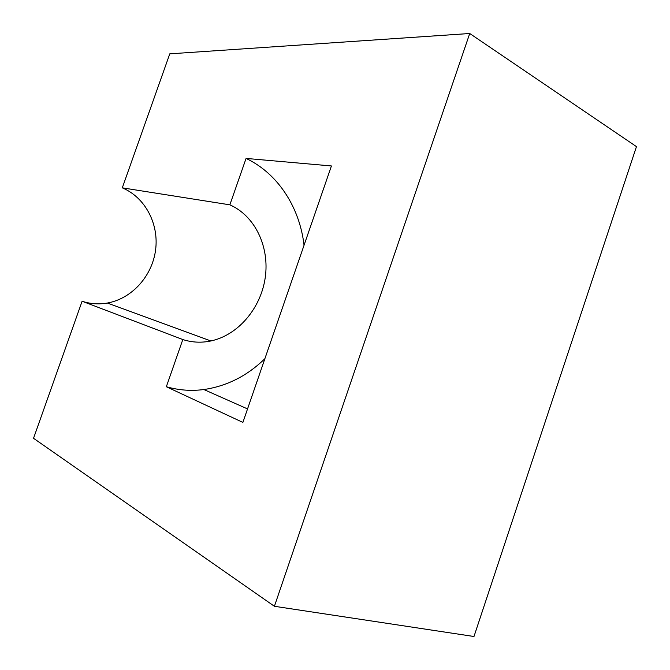 <?xml version="1.0" encoding="UTF-8"?>
<svg xmlns="http://www.w3.org/2000/svg" width="670" height="670" viewBox="0 0 670 670"><rect width="100%" height="100%" fill="white"/><g stroke="black" fill="none" stroke-linecap="round" stroke-linejoin="round"><path stroke-width="1" d="M274.407 606.283L469.729 33.5L636.466 146.621L473.983 636.5L274.407 606.283L33.534 438.297L82.1 301.249L182.818 339.548C192.005 342.487 201.36 342.965 210.883 340.963C238.302 335.092 260.881 308.158 265.236 277.623C269.683 247.113 255.262 216 229.86 204.836L246.074 158.422L331.424 165.959L242.883 422.41L166.336 386.732C178.689 390.267 191.201 391.205 203.873 389.538C226.946 386.138 247.289 375.837 264.893 358.659M469.729 33.5L169.778 53.843L122.292 187.843C145.39 197.499 159.092 224.132 155.574 250.094C152.14 276.074 132.015 298.636 107.367 303.041C98.808 304.532 90.391 303.937 82.1 301.249M122.292 187.843L229.86 204.836M304.046 245.253C299.733 207.65 278.167 173.597 246.074 158.422M166.336 386.732L182.818 339.548M210.883 340.963L107.367 303.041M247.54 408.918L203.873 389.538"/></g></svg>
